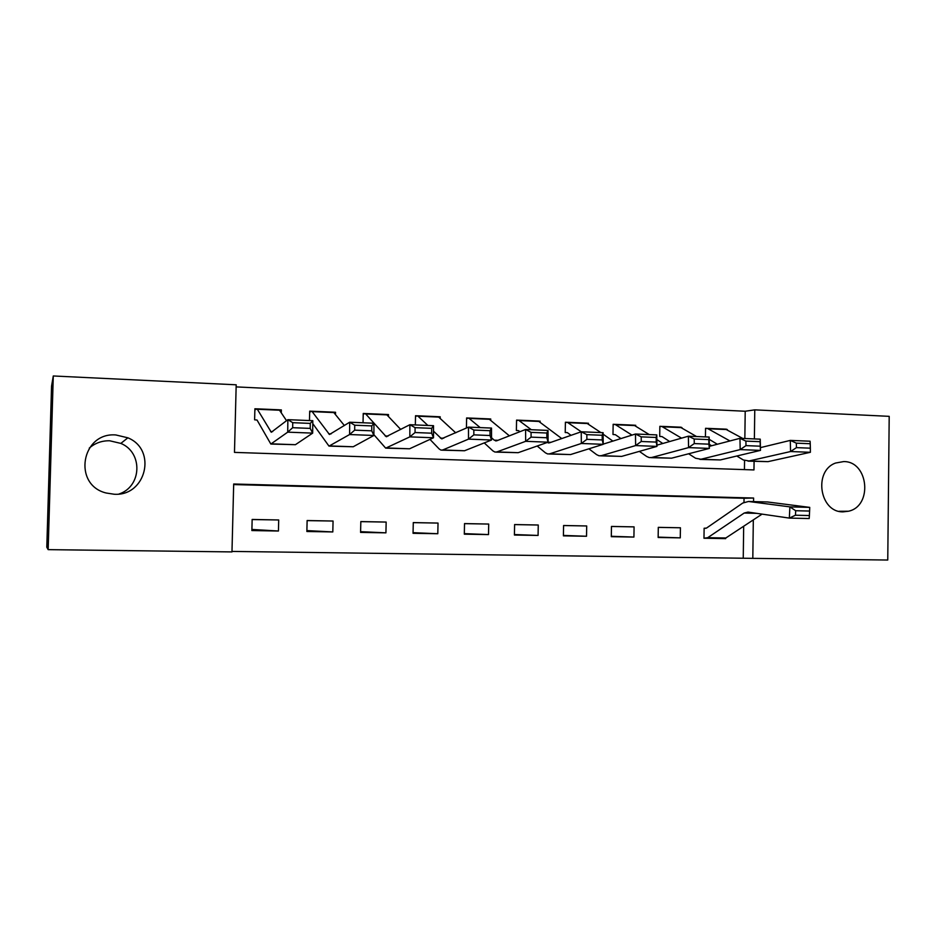 <?xml version="1.0" encoding="UTF-8"?>
<svg xmlns="http://www.w3.org/2000/svg" width="936" height="936" viewBox="0 0 936 936"><rect width="100%" height="100%" fill="white"/><g stroke="black" fill="none" stroke-linecap="round" stroke-linejoin="round"><path stroke-width="1.4" d="M89.271 448.11C95.074 443.067 101.884 440.622 109.676 440.774L120.849 443.407C143.068 452.439 141.898 486.556 119.059 493.986M115.853 434.959L127.869 437.814C157.295 449.69 146.121 496.419 114.192 494.243L106.154 493.003C72.4 484.883 81.362 432.046 115.853 434.959M843.699 461.577C868.608 461.226 872.925 506.165 848.472 511.231L843.137 511.84C819.643 512.624 813.173 470.808 835.614 463.027L843.699 461.577M744.845 438.528L745.208 411.243L754.767 409.851L889.2 416.344L887.761 560.032L752.813 558.359L753.316 519.889M231.988 551.421L752.813 558.359M753.55 501.602L753.597 498.034L233.684 484.006L231.976 551.912L48.157 549.643L53.282 375.968L236.188 384.801L234.48 452.392L753.971 469.93L754.088 461.354M53.282 375.968L51.562 386.123L46.8 547.209L48.157 549.643M743.254 557.798L743.675 526.243M743.991 502.293L744.05 498.268L233.672 484.567M705.943 528.278L704.129 528.243L703.977 538.259L707.745 537.673L744.167 513.057L748.016 512.074L789.34 518.099L789.89 506.879L748.519 501.474L742.763 503.03L706.493 528.091L704.129 528.243M725.634 538.106L723.926 538.598M680.425 527.775L658.3 527.354L658.148 537.475L680.273 537.861L680.425 527.775L658.3 527.389M634.082 526.874L611.465 526.441L611.302 536.679L633.918 537.065L634.082 526.874L611.465 526.477M586.696 525.962L563.589 525.505L563.402 535.86L586.521 536.258L586.696 525.962L563.577 525.552M538.259 525.014L514.613 524.558L514.414 535.029L538.071 535.439L538.259 525.014L514.613 524.605M488.709 524.055L464.525 523.587L464.315 534.175L488.51 534.585L488.709 524.055L464.525 523.645M438.025 523.072L413.279 522.592L413.045 533.309L437.802 533.731L438.025 523.072L413.279 522.651M386.159 522.066L360.828 521.574L360.582 532.409L385.925 532.841L386.159 522.066L360.828 521.644M333.064 521.036L307.125 520.533L306.868 531.496L332.806 531.94L333.064 521.036L307.125 520.615M278.706 519.971L252.147 519.457L251.878 530.56L278.437 531.016L278.706 519.971L252.147 519.55M745.208 411.243L236.141 386.896M744.436 469.615L744.553 460.582M727.143 429.484L726.348 429.203M705.557 428.618L707.359 428.384L705.557 428.302L705.428 436.901M681.911 427.6L681.034 427.237M659.857 426.664L661.705 426.395L659.857 426.325L659.704 436.398L662.068 436.609L669.685 441.523M635.696 425.693L634.713 425.236M613.138 424.675L615.034 424.382L613.15 424.3L612.986 434.491L615.35 434.69L620.931 438.575M588.44 423.762L587.363 423.177M565.391 422.651L567.333 422.311L565.402 422.23L565.215 432.537L567.356 432.619L571.03 435.334M540.13 421.808L538.949 421.083M516.555 420.592L518.544 420.194L516.567 420.112L516.38 430.537L518.544 430.618L519.913 431.695M490.721 419.854L490.745 419L489.434 418.942M466.619 418.497L468.643 418.041L466.619 417.947L466.42 428.045M440.177 417.889L440.201 416.801L438.785 416.742M415.514 416.368L417.596 415.83L415.525 415.736L415.338 424.932M388.452 415.958L388.487 414.566L386.942 414.496M363.215 414.215L365.344 413.56L363.238 413.466L363.028 422.768M335.509 414.098L335.556 412.273L333.883 412.203M309.687 412.062L311.863 411.243L309.699 411.15L309.477 420.556M281.303 412.39L281.362 409.921L279.56 409.851M254.861 409.933L257.107 408.88L254.896 408.775L254.615 419.819L257.037 420.042L270.843 444.038L287.715 432.151L287.867 419.667L312.8 420.697L312.671 433.122L295.413 444.694L271.475 444.062M754.381 438.914L754.767 409.851M744.05 498.268L753.597 498.034M635.696 425.272L635.111 425.365M588.451 423.224L587.785 423.341M540.142 421.13L539.405 421.27M490.745 419L489.914 419.176M440.201 416.801L439.276 417.035M388.487 414.566L387.445 414.859M335.556 412.273L334.398 412.671M281.362 409.921L280.086 410.471M724.242 538.586L725.634 538.633M251.901 529.437L278.437 531.016M306.891 530.595L332.806 531.94M360.594 531.66L385.925 532.841M413.068 532.666L437.802 533.731M464.326 533.625L488.51 534.585M514.426 534.538L538.071 535.439M563.413 535.427L586.521 536.258M611.302 536.281L633.918 537.065M658.148 537.124L680.273 537.861M725.517 429.144L742.763 438.434M810.354 448.18L810.237 443.722L796.337 443.161L796.454 447.63L810.354 448.18L810.377 452.299L767.988 461.647L748.004 461.132M810.377 452.299L790.569 451.538L749.057 460.968L743.336 459.974L736.808 456.019M717.327 444.249L709.195 439.335M796.454 447.63L790.569 451.538L790.3 440.4L810.096 441.219L810.237 443.722M760.43 447.619L790.3 440.4L796.337 443.161M707.359 428.384L729.94 440.95M703.977 538.235L723.832 538.598L725.833 537.989L762.079 514.121M795.682 510.717L795.46 515.221L809.394 515.537L809.605 511.056L795.682 510.717L789.89 506.879L809.734 507.382L767.473 501.965L748.519 501.474M809.394 515.537L809.184 518.532L789.34 518.099L795.46 515.221M809.734 507.382L809.605 511.056M680.25 427.179L696.524 436.527M709.289 444.343L711.594 445.747M760.243 446.191L760.149 441.687L745.898 441.113L745.992 445.63L760.243 446.191L760.488 450.38L740.189 449.596L739.955 438.329L760.243 439.159L760.488 450.38L720.334 459.939L699.964 459.412M745.992 445.63L740.189 449.596L700.959 459.248L695.565 458.242L688.639 453.773M709.324 446.343L739.955 438.329L745.898 441.113M661.705 426.395L681.537 438.142M760.149 441.687L760.243 439.159M633.976 425.178L649.245 434.585M656.861 439.581L662.817 443.488M708.891 444.167L708.809 439.604L694.196 439.007L694.278 443.582L708.891 444.167L709.371 448.414L688.557 447.607L688.37 436.199L709.16 437.053L709.371 448.414L671.568 458.184L650.801 457.645M694.278 443.582L688.557 447.607L651.737 457.482L649.292 457.599L646.682 456.487L639.346 451.374M656.943 445.162L688.37 436.199L694.196 439.007M615.034 424.382L631.975 435.111M708.809 439.604L709.16 437.053M586.673 423.13L600.877 432.584M603.112 434.164L612.881 441.102M656.241 442.084L656.171 437.463L641.195 436.855L641.254 441.488L656.241 442.084L656.955 446.39L635.626 445.571L635.474 434.011L656.791 434.889L656.955 446.39L621.644 456.394L600.479 455.844M641.254 441.488L635.626 445.571L601.345 455.668L599.063 455.797L596.653 454.674L588.884 448.812M603.217 444.132L635.474 434.011L641.195 436.855M567.333 422.311L581.233 431.777L603.088 432.678L603.217 444.319L570.527 454.568L548.941 453.995M656.171 437.463L656.791 434.889M538.317 421.036L561.752 438.563M602.246 439.943L602.187 435.263L586.837 434.643L586.884 439.335L602.246 439.943L603.217 444.319L581.338 443.477L549.736 453.82L547.642 453.948L545.419 452.825L537.194 446.016M586.884 439.335L581.338 443.477L581.233 431.777L586.837 434.643M547.232 442.494L549.654 442.775L581.233 431.777M518.544 420.194L531.297 429.718M602.187 435.263L603.088 432.678M488.861 418.883L509.383 435.825M546.858 437.755L546.823 433.017L531.063 432.373L531.086 437.135L546.858 437.755L548.098 442.19L525.658 441.324L525.587 429.484L548.016 430.408L548.098 442.19L518.17 452.685L496.15 452.111M531.086 437.135L525.658 441.324L496.876 451.924L494.969 452.065L492.956 450.941L484.24 442.915M491.54 437.755L494.22 440.154L496.84 440.751L525.587 429.484L531.063 432.373M468.643 418.041L480.191 427.6M546.823 433.017L548.016 430.408M438.259 416.695L455.738 432.83M490.019 435.509L490.008 430.712L473.827 430.045L473.838 434.866L490.019 435.509L491.54 440.014L468.503 439.124L468.491 427.12L491.505 428.068L491.54 440.014L464.537 450.754L442.049 450.169M473.838 434.866L468.503 439.124L442.705 449.982L440.996 450.134L439.206 448.999L429.975 439.393M433.497 431.133L441.523 438.785L468.491 427.12L473.827 430.045M417.596 415.83L427.869 425.447M490.008 430.712L491.505 428.068M386.486 414.449L400.748 429.472M431.671 433.192L431.683 428.337L415.069 427.658L415.057 432.537L431.671 433.192L433.497 437.779L409.839 436.866L409.874 424.71L433.508 425.681L433.497 437.779L409.558 448.789L386.615 448.18M415.057 432.537L409.839 436.866L385.69 448.145L373.897 434.702M365.344 413.56L386.194 436.667L409.874 424.71L415.069 427.658M431.683 428.337L433.508 425.681M333.497 412.156L344.378 425.552M371.756 430.829L371.779 425.903L354.721 425.213L354.697 430.15L371.756 430.829L373.885 435.474L349.596 434.538L349.69 422.218L373.955 423.224L373.885 435.474L353.2 446.764L329.776 446.144M354.697 430.15L349.596 434.538L328.992 446.121L312.764 423.587M311.863 411.243L329.472 434.491L349.69 422.218L354.721 425.213M371.779 425.903L373.955 423.224M279.232 409.804L286.556 420.697M257.107 408.88L271.3 432.256L287.867 419.667L292.734 422.686L292.675 427.705L310.214 428.395L310.261 423.4L292.734 422.686M310.214 428.395L312.671 433.122L287.715 432.151L292.675 427.705M310.261 423.4L312.8 420.697M767.988 461.647L749.057 460.968M727.33 429.577L709.289 428.805M744.167 513.057L756.791 513.349M707.745 537.673L725.833 537.989M720.334 459.939L700.959 459.248M681.958 427.623L663.519 426.828M671.568 458.184L651.737 457.482M635.579 425.611L616.742 424.804M621.644 456.394L601.345 455.668M588.171 423.563L568.912 422.733M550.918 442.342L548.005 442.225M570.527 454.568L549.736 453.82M539.698 421.469L519.995 420.615M497.975 440.294L494.22 440.154M518.17 452.685L496.876 451.924M490.113 419.328L469.966 418.45M443.734 438.212L440.365 438.071M464.537 450.754L442.705 449.982M439.382 417.128L418.766 416.239M388.136 436.059L385.187 435.954M409.558 448.789L387.188 447.981M387.481 414.894L366.374 413.981M331.122 433.871L328.618 433.766M353.2 446.764L330.256 445.945M334.339 412.589L312.741 411.653M272.657 431.613L270.609 431.531M295.413 444.694L271.873 443.851M279.946 410.237L257.809 409.278M127.869 437.814L120.849 443.407M848.472 511.231L838.96 511.278M726.184 429.168L708.178 428.395M680.881 427.202L662.477 426.406M634.573 425.201L615.759 424.382M587.235 423.154L568 422.323M549.058 442.915L548.203 442.88M538.832 421.048L519.164 420.205M496.291 440.891L495.507 440.856M489.317 418.907L469.205 418.041M442.225 438.82L441.523 438.785M438.68 416.719L418.088 415.818M386.802 436.691L386.194 436.667M386.849 414.472L365.789 413.56M333.813 412.168L312.238 411.243M279.501 409.816L257.412 408.856"/></g></svg>
